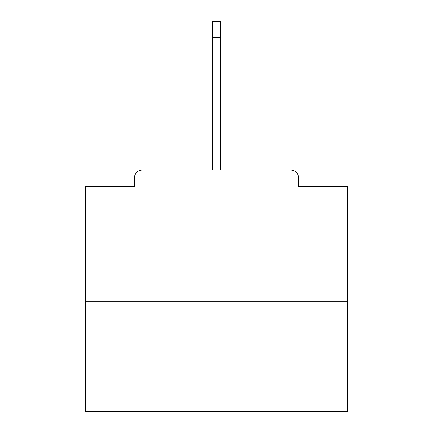 <?xml version="1.0" encoding="UTF-8"?>
<svg xmlns="http://www.w3.org/2000/svg" width="433" height="433" viewBox="0 0 433 433"><rect width="100%" height="100%" fill="white"/><g stroke="black" fill="none" stroke-linecap="round" stroke-linejoin="round"><path stroke-width="0.65" d="M298.586 186.342L298.586 177.952L298.586 186.342L347.623 186.342L347.623 411.35L85.377 411.35L85.377 186.342L134.414 186.342L134.414 177.952L134.414 186.342M347.623 301.206L85.377 301.206M298.586 177.952A7.87 7.87 0 0 0 290.716 170.082L142.284 170.082A7.87 7.87 0 0 0 134.414 177.952M290.716 170.082L250.068 170.082M182.932 170.082L142.284 170.082M212.565 37.384L212.565 21.65L220.435 21.65L220.435 37.384L212.565 37.384L212.565 170.082M220.435 37.384L220.435 170.082"/></g></svg>
